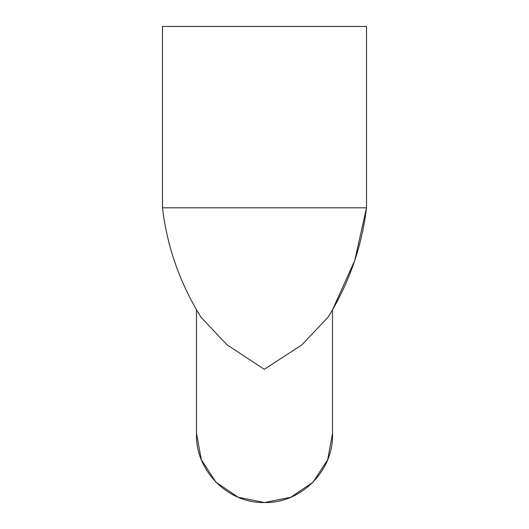 <?xml version="1.0" encoding="UTF-8"?>
<svg xmlns="http://www.w3.org/2000/svg" width="529" height="529" viewBox="0 0 529 529"><rect width="100%" height="100%" fill="white"/><g stroke="black" fill="none" stroke-linecap="round" stroke-linejoin="round"><path stroke-width="0.79" d="M196.49 433.291L201.304 459.701L215.964 482.19L238.182 497.253L264.5 502.55L290.818 497.253L313.036 482.19L327.696 459.701L332.51 433.291M162.482 207.818L366.518 207.818L366.518 26.45L162.482 26.45L162.482 207.818C167.052 246.521 179.84 282.936 200.841 317.05L227.053 344.848L264.282 369.302L301.781 344.987L328.159 317.05C349.008 283.392 361.796 246.983 366.518 207.818L354.754 260.506L332.51 309.815L332.51 434.54C333.442 470.87 300.842 503.469 264.5 502.537C228.158 503.469 195.558 470.87 196.49 434.527L196.49 309.815"/></g></svg>

